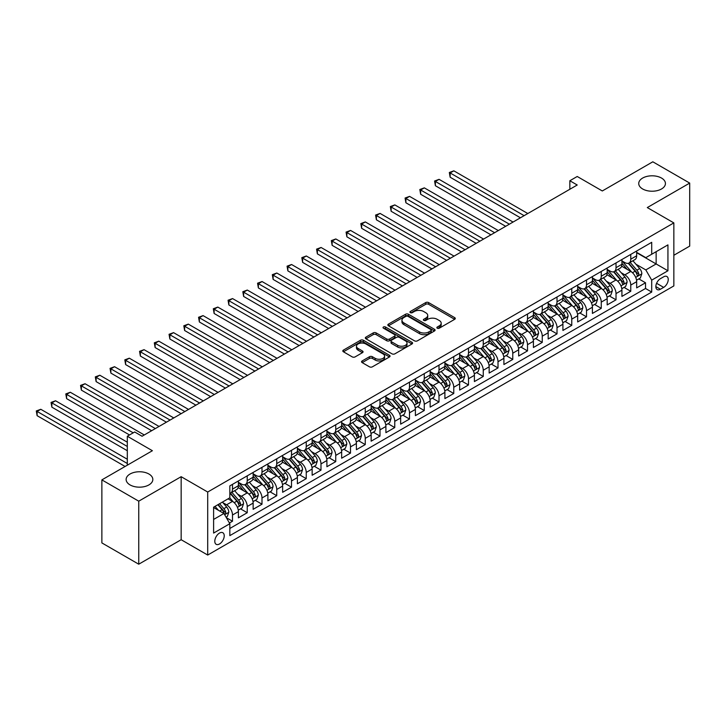 <?xml version="1.0" encoding="UTF-8"?>
<svg xmlns="http://www.w3.org/2000/svg" width="726" height="726" viewBox="0 0 726 726"><rect width="100%" height="100%" fill="white"/><g stroke="black" fill="none" stroke-linecap="round" stroke-linejoin="round"><path stroke-width="1.09" d="M437.279 328.188A1.434 0.826 0 0 0 439.303 328.188L454.685 319.313A2.051 1.18 0 0 0 455.284 318.478A2.051 1.18 0 0 0 454.685 317.634L428.621 302.588A2.051 1.18 0 0 0 425.726 302.588L410.344 311.472A1.434 0.826 0 0 0 409.927 312.062A1.434 0.826 0 0 0 410.344 312.643A1.434 0.826 0 0 0 412.368 312.643L414.365 311.49A6.552 3.784 0 0 1 423.63 311.49L425.799 312.752A6.552 3.784 0 0 1 427.723 315.42A6.552 3.784 0 0 1 425.799 318.097L423.812 319.249A1.434 0.826 0 0 0 423.394 319.83A1.434 0.826 0 0 0 423.812 320.42A1.434 0.826 0 0 0 425.835 320.42L427.832 319.268A6.552 3.784 0 0 1 437.097 319.268L439.266 320.52A6.552 3.784 0 0 1 441.19 323.197A6.552 3.784 0 0 1 439.266 325.874L437.279 327.018A1.434 0.826 0 0 0 436.852 327.608A1.434 0.826 0 0 0 437.279 328.188L437.279 327.018M148.921 474.014A13.349 7.705 0 0 0 134.374 472.345A13.349 7.705 0 0 0 126.133 479.459A13.349 7.705 0 0 0 130.045 484.914A13.349 7.705 0 0 0 144.592 486.583A13.349 7.705 0 0 0 152.832 479.459A13.349 7.705 0 0 0 148.921 474.014M661.522 178.061A13.349 7.705 0 0 0 646.975 176.391A13.349 7.705 0 0 0 638.735 183.515A13.349 7.705 0 0 0 642.646 188.969A13.349 7.705 0 0 0 657.193 190.639A13.349 7.705 0 0 0 665.433 183.515A13.349 7.705 0 0 0 661.522 178.061M219.506 543.974A6.679 3.857 120 0 0 223.871 538.093A6.679 3.857 120 0 0 222.846 532.748A6.679 3.857 120 0 0 219.506 533.075A6.679 3.857 120 0 0 215.15 538.955A6.679 3.857 120 0 0 216.166 544.309A6.679 3.857 120 0 0 219.506 543.974M362.165 360.94A2.051 1.18 0 0 0 361.566 361.775A2.051 1.18 0 0 0 362.165 362.61L369.48 366.83A2.051 1.18 0 0 0 372.374 366.83L389.463 356.965A2.051 1.18 0 0 0 390.062 356.13A2.051 1.18 0 0 0 389.463 355.295L363.399 340.249A2.051 1.18 0 0 0 360.504 340.249L343.416 350.113A2.051 1.18 0 0 0 342.817 350.948A2.051 1.18 0 0 0 343.416 351.783L352.246 356.883A2.051 1.18 0 0 0 355.141 356.883L362.455 352.664A2.051 1.18 0 0 0 363.054 351.829A2.051 1.18 0 0 0 362.455 350.994L358.072 348.462A5.481 3.158 0 0 1 356.475 346.229A5.481 3.158 0 0 1 359.851 343.307A5.481 3.158 0 0 1 365.822 343.988L382.983 353.898A5.481 3.158 0 0 1 384.58 356.13A5.481 3.158 0 0 1 381.204 359.052A5.481 3.158 0 0 1 375.233 358.372L372.374 356.72A2.051 1.18 0 0 0 369.48 356.72L362.165 360.94L362.165 362.61M673.846 255.271L689.7 246.114L689.7 183.088L652.819 161.798L602.299 190.965L577.224 176.491L569.846 180.747L577.224 185.003L142.069 436.244L134.691 431.979L127.313 436.244L127.313 465.194M138.748 501.176L138.748 564.202L181.155 539.717L181.155 476.692L138.748 501.176L101.867 479.886L152.387 450.719L127.313 436.244M181.155 476.692L207.709 492.028L673.846 222.9L673.846 285.926L207.709 555.045L207.709 492.028M689.7 183.088L647.293 207.572L673.846 222.9M414.51 340.839A2.051 1.18 0 0 0 417.405 340.839L434.493 330.974A2.051 1.18 0 0 0 435.092 330.139A2.051 1.18 0 0 0 434.493 329.295L408.429 314.249A2.051 1.18 0 0 0 405.535 314.249L388.446 324.114A2.051 1.18 0 0 0 387.847 324.949A2.051 1.18 0 0 0 388.446 325.793L414.51 340.839M384.027 328.506A1.434 0.826 0 0 1 385.479 328.706L411.951 343.988L394.89 353.834A2.051 1.18 0 0 1 391.995 353.834L365.931 338.788L365.931 337.118A2.051 1.18 0 0 0 365.332 337.953A2.051 1.18 0 0 0 365.931 338.788M365.931 337.118L373.246 332.898A2.051 1.18 0 0 1 376.141 332.898L386.704 338.997A2.051 1.18 0 0 0 389.608 338.997L394.454 336.192A2.051 1.18 0 0 0 395.053 335.358A2.051 1.18 0 0 0 394.454 334.523L383.446 328.17A1.434 0.826 0 0 1 383.029 327.589A1.434 0.826 0 0 1 383.918 326.818A1.434 0.826 0 0 1 385.479 326.999L411.978 342.3A2.051 1.18 0 0 1 412.577 343.135A2.051 1.18 0 0 1 411.978 343.97L411.978 342.3M138.748 564.202L101.867 542.912L101.867 479.886M229.425 523.001L232.492 521.241L226.367 517.702M222.882 502.664L226.594 504.797A8.349 4.819 60 0 1 232.492 515.015L238.391 511.612L238.391 517.829L247.239 512.719L240.533 508.844M237.638 494.143L241.341 496.285A8.349 4.819 60 0 1 247.239 506.503L253.138 503.1L253.138 509.316L261.995 504.207L255.28 500.332M252.385 485.63L256.087 487.763A8.349 4.819 60 0 1 261.995 497.991L267.894 494.578L267.894 500.795L276.742 495.686L270.027 491.811M267.141 477.109L270.843 479.251A8.349 4.819 60 0 1 276.742 489.469L282.641 486.066L282.641 492.282L291.498 487.173L284.783 483.298M281.888 468.597L285.59 470.729A8.349 4.819 60 0 1 291.498 480.957L297.397 477.545L297.397 483.761L306.245 478.652L299.529 474.777M296.644 460.075L300.346 462.217A8.349 4.819 60 0 1 306.245 472.435L312.144 469.032L312.144 475.249L320.992 470.139L314.285 466.264M311.39 451.563L315.093 453.705A8.349 4.819 60 0 1 320.992 463.923L326.9 460.511L326.9 466.727L335.748 461.618L329.032 457.743M326.146 443.041L329.849 445.183A8.349 4.819 60 0 1 335.748 455.402L341.647 451.999L341.647 458.215L350.495 453.106L343.788 449.231M340.893 434.529L344.596 436.671A8.349 4.819 60 0 1 350.495 446.889L356.402 443.477L356.402 449.693L365.251 444.584L358.535 440.709M355.649 426.017L359.352 428.149A8.349 4.819 60 0 1 365.251 438.368L371.149 434.965L371.149 441.181L379.997 436.072L373.291 432.197M370.396 417.495L374.099 419.637A8.349 4.819 60 0 1 379.997 429.856L385.905 426.452L385.905 432.669L394.753 427.56L388.038 423.685M385.152 408.983L388.855 411.116A8.349 4.819 60 0 1 394.753 421.334L400.652 417.931L400.652 424.147L409.5 419.038L402.794 415.163M399.899 400.462L403.602 402.603A8.349 4.819 60 0 1 409.5 412.822L415.399 409.419L415.399 415.635L424.256 410.526L417.541 406.651M414.646 391.949L418.358 394.082A8.349 4.819 60 0 1 424.256 404.309L430.155 400.897L430.155 407.114L439.003 402.004L432.297 398.129M429.402 383.428L433.104 385.57A8.349 4.819 60 0 1 439.003 395.788L444.902 392.385L444.902 398.601L453.759 393.492L447.044 389.617M444.149 374.915L447.851 377.048A8.349 4.819 60 0 1 453.759 387.276L459.658 383.863L459.658 390.08L468.506 384.971L461.8 381.096M458.905 366.394L462.607 368.536A8.349 4.819 60 0 1 468.506 378.754L474.405 375.351L474.405 381.567L483.262 376.458L476.546 372.583M473.651 357.882L477.354 360.023A8.349 4.819 60 0 1 483.262 370.242L489.161 366.83L489.161 373.046L498.009 367.937L491.293 364.062M488.407 349.36L492.11 351.502A8.349 4.819 60 0 1 498.009 361.72L503.908 358.317L503.908 364.534L512.765 359.424L506.049 355.549M503.154 340.848L506.857 342.99A8.349 4.819 60 0 1 512.765 353.208L518.663 349.796L518.663 356.012L527.512 350.903L520.796 347.028M517.91 332.336L521.613 334.468A8.349 4.819 60 0 1 527.512 344.687L533.41 341.284L533.41 347.5L542.258 342.391L535.552 338.516M532.657 323.814L536.36 325.956A8.349 4.819 60 0 1 542.258 336.174L548.166 332.771L548.166 338.988L557.014 333.878L550.299 330.003M547.413 315.302L551.116 317.434A8.349 4.819 60 0 1 557.014 327.653L562.913 324.25L562.913 330.466L571.761 325.357L565.055 321.482M562.16 306.78L565.863 308.922A8.349 4.819 60 0 1 571.761 319.141L577.669 315.737L577.669 321.954L586.517 316.845L579.802 312.97M576.916 298.268L580.618 300.401A8.349 4.819 60 0 1 586.517 310.628L592.416 307.216L592.416 313.432L601.264 308.323L594.558 304.448M591.663 289.747L595.365 291.888A8.349 4.819 60 0 1 601.264 302.107L607.172 298.704L607.172 304.92L616.02 299.811L609.305 295.936M606.41 281.234L610.121 283.367A8.349 4.819 60 0 1 616.02 293.594L621.919 290.182L621.919 296.399L630.767 291.289L630.767 285.073A8.349 4.819 -120 0 0 624.868 274.855L621.166 272.713M624.061 287.414L630.767 291.289M238.391 511.612A8.349 4.819 -120 0 0 232.492 501.394L228.064 498.835M253.138 503.1A8.349 4.819 -120 0 0 247.239 492.872L238.119 487.609M267.894 494.578A8.349 4.819 -120 0 0 261.995 484.36L252.866 479.096M282.641 486.066A8.349 4.819 -120 0 0 276.742 475.848L267.622 470.575M297.397 477.545A8.349 4.819 -120 0 0 291.498 467.326L282.369 462.063M312.144 469.032A8.349 4.819 -120 0 0 306.245 458.814L297.125 453.541M326.9 460.511A8.349 4.819 -120 0 0 320.992 450.292L311.871 445.029M341.647 451.999A8.349 4.819 -120 0 0 335.748 441.78L326.627 436.507M356.402 443.477A8.349 4.819 -120 0 0 350.495 433.259L341.374 427.995M371.149 434.965A8.349 4.819 -120 0 0 365.251 424.746L356.13 419.474M385.905 426.452A8.349 4.819 -120 0 0 379.997 416.225L370.877 410.961M400.652 417.931A8.349 4.819 -120 0 0 394.753 407.713L385.633 402.449M415.399 409.419A8.349 4.819 -120 0 0 409.5 399.191L400.38 393.928M430.155 400.897A8.349 4.819 -120 0 0 424.256 390.679L415.136 385.415M444.902 392.385A8.349 4.819 -120 0 0 439.003 382.166L429.883 376.894M459.658 383.863A8.349 4.819 -120 0 0 453.759 373.645L444.63 368.381M474.405 375.351A8.349 4.819 -120 0 0 468.506 365.133L459.386 359.86M489.161 366.83A8.349 4.819 -120 0 0 483.262 356.611L474.132 351.348M503.908 358.317A8.349 4.819 -120 0 0 498.009 348.099L488.888 342.826M518.663 349.796A8.349 4.819 -120 0 0 512.765 339.577L503.635 334.314M533.41 341.284A8.349 4.819 -120 0 0 527.512 331.065L518.391 325.793M548.166 332.771A8.349 4.819 -120 0 0 542.258 322.544L533.138 317.28M562.913 324.25A8.349 4.819 -120 0 0 557.014 314.031L547.894 308.768M577.669 315.737A8.349 4.819 -120 0 0 571.761 305.51L562.641 300.246M592.416 307.216A8.349 4.819 -120 0 0 586.517 296.998L577.397 291.734M607.172 298.704A8.349 4.819 -120 0 0 601.264 288.485L592.144 283.213M621.919 290.182A8.349 4.819 -120 0 0 616.02 279.964L606.9 274.7M663.664 276.815L660.415 278.684A6.47 3.73 120 0 0 656.195 284.383A6.47 3.73 120 0 0 657.184 289.565A6.47 3.73 120 0 0 660.415 289.247L663.664 287.378A6.47 3.73 120 0 0 667.893 281.679A6.47 3.73 120 0 0 666.895 276.497A6.47 3.73 120 0 0 663.664 276.815M213.607 519.444L223.935 513.482L229.833 523.709L229.833 535.634L651.712 292.061L651.712 280.136L645.813 269.918L635.912 264.2M229.833 523.709L213.607 533.075L213.607 507.184L229.833 497.818L229.833 485.894L651.712 242.321L651.712 254.245L667.938 244.88L667.938 270.771L651.712 280.136M238.391 482.318L241.341 484.015A8.349 4.819 60 0 0 245.515 484.433L251.414 481.029A8.349 4.819 -120 0 0 253.138 477.209L253.138 472.435M253.138 473.797L256.087 475.503A8.349 4.819 60 0 0 260.262 475.92L266.161 472.508A8.349 4.819 -120 0 0 267.894 468.687L267.894 463.923M267.894 465.284L270.843 466.99A8.349 4.819 60 0 0 275.018 467.399L280.917 463.996A8.349 4.819 -120 0 0 282.641 460.175L282.641 455.402M282.641 456.763L285.59 458.469A8.349 4.819 60 0 0 289.765 458.886L295.663 455.474A8.349 4.819 -120 0 0 297.397 451.654L297.397 446.889M297.397 448.251L300.346 449.957A8.349 4.819 60 0 0 304.521 450.365L310.419 446.962A8.349 4.819 -120 0 0 312.144 443.141L312.144 438.368M312.144 439.729L315.093 441.435A8.349 4.819 60 0 0 319.268 441.853L325.166 438.44A8.349 4.819 -120 0 0 326.9 434.62L326.9 429.856M326.9 431.217L329.849 432.923A8.349 4.819 60 0 0 334.024 433.331L339.922 429.928A8.349 4.819 -120 0 0 341.647 426.108L341.647 421.334M341.647 422.704L344.596 424.401A8.349 4.819 60 0 0 348.77 424.819L354.669 421.407A8.349 4.819 -120 0 0 356.402 417.586L356.402 412.822M356.402 414.183L359.352 415.889A8.349 4.819 60 0 0 363.517 416.297L369.425 412.894A8.349 4.819 -120 0 0 371.149 409.074L371.149 404.3M371.149 405.671L374.099 407.368A8.349 4.819 60 0 0 378.273 407.785L384.172 404.373A8.349 4.819 -120 0 0 385.905 400.561L385.905 395.788M385.905 397.149L388.855 398.855A8.349 4.819 60 0 0 393.02 399.264L398.928 395.861A8.349 4.819 -120 0 0 400.652 392.04L400.652 387.276M400.652 388.637L403.602 390.334A8.349 4.819 60 0 0 407.776 390.751L413.675 387.348A8.349 4.819 -120 0 0 415.399 383.528L415.399 378.754M415.399 380.115L418.358 381.822A8.349 4.819 60 0 0 422.523 382.239L428.422 378.827A8.349 4.819 -120 0 0 430.155 375.006L430.155 370.242M430.155 371.603L433.104 373.309A8.349 4.819 60 0 0 437.279 373.718L443.178 370.314A8.349 4.819 -120 0 0 444.902 366.494L444.902 361.72M444.902 363.082L447.851 364.788A8.349 4.819 60 0 0 452.026 365.205L457.925 361.793A8.349 4.819 -120 0 0 459.658 357.972L459.658 353.208M459.658 354.569L462.607 356.275A8.349 4.819 60 0 0 466.782 356.684L472.68 353.281A8.349 4.819 -120 0 0 474.405 349.46L474.405 344.687M474.405 346.048L477.354 347.754A8.349 4.819 60 0 0 481.529 348.171L487.427 344.759A8.349 4.819 -120 0 0 489.161 340.939L489.161 336.174M489.161 337.536L492.11 339.242A8.349 4.819 60 0 0 496.285 339.65L502.183 336.247A8.349 4.819 -120 0 0 503.908 332.426L503.908 327.653M503.908 329.023L506.857 330.72A8.349 4.819 60 0 0 511.031 331.138L516.93 327.725A8.349 4.819 -120 0 0 518.663 323.905L518.663 319.141M518.663 320.502L521.613 322.208A8.349 4.819 60 0 0 525.787 322.616L531.686 319.213A8.349 4.819 -120 0 0 533.41 315.393L533.41 310.619M533.41 311.989L536.36 313.686A8.349 4.819 60 0 0 540.534 314.104L546.433 310.701A8.349 4.819 -120 0 0 548.166 306.88L548.166 302.107M548.166 303.468L551.116 305.174A8.349 4.819 60 0 0 555.281 305.582L561.189 302.179A8.349 4.819 -120 0 0 562.913 298.359L562.913 293.594M562.913 294.956L565.863 296.653A8.349 4.819 60 0 0 570.037 297.07L575.936 293.667A8.349 4.819 -120 0 0 577.669 289.846L577.669 285.073M577.669 286.434L580.618 288.14A8.349 4.819 60 0 0 584.784 288.558L590.692 285.146A8.349 4.819 -120 0 0 592.416 281.325L592.416 276.561M592.416 277.922L595.365 279.628A8.349 4.819 60 0 0 599.54 280.036L605.439 276.633A8.349 4.819 -120 0 0 607.172 272.813L607.172 268.039M607.172 269.4L610.121 271.107A8.349 4.819 60 0 0 614.287 271.524L620.195 268.112A8.349 4.819 -120 0 0 621.919 264.291L621.919 259.527M229.833 528.474L645.523 288.485L645.523 282.777L636.666 287.886L636.666 281.67A8.349 4.819 -120 0 0 630.767 271.451L621.647 266.179M621.919 260.888L624.868 262.594A8.349 4.819 -120 0 0 629.043 263.003A8.349 4.819 -120 0 0 630.767 259.182L630.767 254.418M629.043 263.003L634.941 259.599A8.349 4.819 -120 0 0 636.666 255.779L636.666 251.005M232.492 484.36L232.492 489.124A8.349 4.819 60 0 1 230.759 492.945A8.349 4.819 60 0 1 229.833 493.29M230.759 492.945L236.658 489.542A8.349 4.819 -120 0 0 238.391 485.721L238.391 480.957M247.239 475.839L247.239 480.612A8.349 4.819 60 0 1 245.515 484.433M261.995 467.326L261.995 472.1A8.349 4.819 60 0 1 260.262 475.92M276.742 458.814L276.742 463.578A8.349 4.819 60 0 1 275.018 467.399M291.498 450.292L291.498 455.066A8.349 4.819 60 0 1 289.765 458.886M306.245 441.78L306.245 446.544A8.349 4.819 60 0 1 304.521 450.365M320.992 433.259L320.992 438.032A8.349 4.819 60 0 1 319.268 441.853M335.748 424.746L335.748 429.511A8.349 4.819 60 0 1 334.024 433.331M350.495 416.225L350.495 420.998A8.349 4.819 60 0 1 348.77 424.819M365.251 407.713L365.251 412.477A8.349 4.819 60 0 1 363.517 416.297M379.997 399.191L379.997 403.965A8.349 4.819 60 0 1 378.273 407.785M394.753 390.679L394.753 395.443A8.349 4.819 60 0 1 393.02 399.264M409.5 382.157L409.5 386.931A8.349 4.819 60 0 1 407.776 390.751M424.256 373.645L424.256 378.418A8.349 4.819 60 0 1 422.523 382.239M439.003 365.133L439.003 369.897A8.349 4.819 60 0 1 437.279 373.718M453.759 356.611L453.759 361.385A8.349 4.819 60 0 1 452.026 365.205M468.506 348.099L468.506 352.863A8.349 4.819 60 0 1 466.782 356.684M483.262 339.577L483.262 344.351A8.349 4.819 60 0 1 481.529 348.171M498.009 331.065L498.009 335.829A8.349 4.819 60 0 1 496.285 339.65M512.765 322.544L512.765 327.317A8.349 4.819 60 0 1 511.031 331.138M527.512 314.031L527.512 318.796A8.349 4.819 60 0 1 525.787 322.616M542.258 305.51L542.258 310.283A8.349 4.819 60 0 1 540.534 314.104M557.014 296.998L557.014 301.762A8.349 4.819 60 0 1 555.281 305.582M571.761 288.476L571.761 293.25A8.349 4.819 60 0 1 570.037 297.07M586.517 279.964L586.517 284.737A8.349 4.819 60 0 1 584.784 288.558M601.264 271.451L601.264 276.216A8.349 4.819 60 0 1 599.54 280.036M616.02 262.93L616.02 267.703A8.349 4.819 60 0 1 614.287 271.524M616.02 293.594L616.02 299.811M601.264 302.107L601.264 308.323M586.517 310.628L586.517 316.845M571.761 319.141L571.761 325.357M557.014 327.653L557.014 333.878M542.258 336.174L542.258 342.391M527.512 344.687L527.512 350.903M512.765 353.208L512.765 359.424M498.009 361.72L498.009 367.937M483.262 370.242L483.262 376.458M468.506 378.754L468.506 384.971M453.759 387.276L453.759 393.492M439.003 395.788L439.003 402.004M424.256 404.309L424.256 410.526M409.5 412.822L409.5 419.038M394.753 421.334L394.753 427.56M379.997 429.856L379.997 436.072M365.251 438.368L365.251 444.584M350.495 446.889L350.495 453.106M335.748 455.402L335.748 461.618M320.992 463.923L320.992 470.139M306.245 472.435L306.245 478.652M291.498 480.957L291.498 487.173M276.742 489.469L276.742 495.686M261.995 497.991L261.995 504.207M247.239 506.503L247.239 512.719M232.492 515.015L232.492 521.241M223.935 513.482L213.607 507.528M645.813 269.918L656.141 263.955L656.141 251.686L667.938 244.88M636.666 252.712L667.938 270.771M636.666 252.367L645.813 257.648L651.712 254.245M181.155 539.717L207.709 555.045M569.846 180.747L569.846 189.259M638.807 278.902L645.523 282.777M645.523 288.485L651.712 292.061M437.851 328.397L439.266 327.571A6.552 3.784 0 0 0 441.19 324.903L441.19 323.197M427.723 315.42L427.723 317.126A6.552 3.784 0 0 1 425.799 319.803L424.383 320.62M454.657 319.322L428.621 304.294A2.051 1.18 0 0 0 425.726 304.294L410.916 312.842M434.466 330.983L408.429 315.955A2.051 1.18 0 0 0 405.535 315.955L388.474 325.802L388.446 324.114M430.872 330.72A1.434 0.826 0 0 0 431.289 330.139A1.434 0.826 0 0 0 430.872 329.55L407.994 316.345A1.434 0.826 0 0 0 405.961 316.345L403.865 317.552A6.552 3.784 0 0 0 401.95 320.23A6.552 3.784 0 0 0 403.865 322.907L419.501 331.936A6.552 3.784 0 0 0 428.767 331.936L430.872 330.72L430.872 332.426A1.434 0.826 0 0 0 431.289 331.836L431.289 330.139M401.95 320.23L401.95 321.936A6.552 3.784 0 0 0 403.865 324.604L403.865 322.907M430.872 332.426L428.767 333.633A6.552 3.784 0 0 1 419.501 333.633L403.865 324.604M365.958 338.806L373.246 334.595L373.246 332.898M395.053 335.358L395.053 337.064A2.051 1.18 0 0 1 394.454 337.899L389.608 340.703A2.051 1.18 0 0 1 386.704 340.703L376.141 334.595A2.051 1.18 0 0 0 373.246 334.595M397.676 345.331A5.481 3.158 0 0 0 403.647 346.012A5.481 3.158 0 0 0 407.023 343.089A5.481 3.158 0 0 0 405.426 340.857L399.373 337.363A2.051 1.18 0 0 0 396.478 337.363L391.632 340.167A2.051 1.18 0 0 0 391.033 341.002A2.051 1.18 0 0 0 391.632 341.837L397.676 345.331L397.676 347.028A5.481 3.158 0 0 0 403.647 347.718A5.481 3.158 0 0 0 407.023 344.796L407.023 343.089M391.033 341.002L391.033 342.708A2.051 1.18 0 0 0 391.632 343.543L391.632 341.837M397.676 347.028L391.632 343.543M384.58 356.13L384.58 357.836A5.481 3.158 0 0 1 381.204 360.758A5.481 3.158 0 0 1 375.233 360.069L372.374 358.426A2.051 1.18 0 0 0 369.48 358.426L362.192 362.628M356.475 346.229L356.475 347.926A5.481 3.158 0 0 0 358.072 350.168L358.072 348.462M362.428 352.682L358.072 350.168M389.463 355.295L389.463 356.965L363.399 341.955A2.051 1.18 0 0 0 360.504 341.955L343.443 351.801M636.548 280.209L640.359 278.004L641.829 273.747A5.527 3.194 -120 0 0 639.679 268.556L632.936 260.752M631.593 271.987L623.598 262.73A15.963 9.211 -120 0 0 621.919 260.979M627.21 269.391L622.736 264.219A13.249 7.65 -120 0 0 621.919 263.32M527.802 213.535L453.832 170.828L450.138 172.951L450.138 177.217L520.433 217.791M628.289 263.302L635.105 271.197A5.527 3.194 60 0 1 637.074 275.009C637.909 276.116 638.499 275.78 638.844 273.983A5.527 3.194 -120 0 0 636.874 270.172L630.141 262.367M628.689 263.175L636.012 271.66A2.813 1.624 60 0 1 636.729 272.758L638.844 273.983M637.074 275.009L637.482 275.662M450.138 177.217L449.33 172.489L524.118 215.667M449.33 172.489L453.832 170.828M621.792 288.721L625.603 286.525L627.082 282.26A5.527 3.194 -120 0 0 624.932 277.069L618.189 269.273M616.837 280.508L608.842 271.252A15.963 9.211 -120 0 0 607.172 269.491M612.454 277.904L607.98 272.731A13.249 7.65 -120 0 0 607.172 271.842M513.055 222.056L439.076 179.34L435.391 181.473L435.391 185.729L505.677 226.312M613.543 271.823L620.358 279.71A5.527 3.194 60 0 1 622.327 283.521C623.153 284.637 623.743 284.293 624.097 282.496A5.527 3.194 -120 0 0 622.128 278.693L615.385 270.889M613.942 271.687L621.265 280.172A2.813 1.624 60 0 1 621.973 281.271L624.097 282.496M622.327 283.521L622.726 284.175M435.391 185.729L434.584 181.001L509.371 224.18M434.584 181.001L439.076 179.34M607.045 297.243L610.856 295.037L612.327 290.781A5.527 3.194 -120 0 0 610.176 285.59L603.433 277.786M602.09 289.021L594.095 279.764A15.963 9.211 -120 0 0 592.416 278.013M597.707 286.425L593.233 281.243A13.249 7.65 -120 0 0 592.416 280.354M498.308 230.569L424.329 187.862L420.644 189.985L420.644 194.25L490.93 234.825M598.787 280.336L605.602 288.231A5.527 3.194 60 0 1 607.571 292.034C608.406 293.15 608.996 292.805 609.341 291.017A5.527 3.194 -120 0 0 607.372 287.206L600.638 279.401M599.186 280.209L606.509 288.685A2.813 1.624 60 0 1 607.226 289.792L609.341 291.017M607.571 292.034L607.98 292.696M420.644 194.25L419.828 189.522L494.615 232.701M419.828 189.522L424.329 187.862M592.289 305.755L596.1 303.559L597.58 299.293A5.527 3.194 -120 0 0 595.429 294.103L588.686 286.307M587.334 297.533L579.339 288.286A15.963 9.211 -120 0 0 577.669 286.525M582.951 294.938L578.486 289.765A13.249 7.65 -120 0 0 577.669 288.875M483.552 239.081L409.573 196.374L405.888 198.507L405.888 202.763L476.174 243.346M584.04 288.857L590.855 296.743A5.527 3.194 60 0 1 592.824 300.555C593.659 301.662 594.249 301.326 594.594 299.529A5.527 3.194 -120 0 0 592.625 295.727L585.882 287.923M584.439 288.721L591.763 297.206A2.813 1.624 60 0 1 592.47 298.304L594.594 299.529M592.824 300.555L593.224 301.208M405.888 202.763L405.081 198.035L479.868 241.214M405.081 198.035L409.573 196.374M577.542 314.276L581.354 312.071L582.824 307.815A5.527 3.194 -120 0 0 580.673 302.624L573.939 294.82M572.587 306.054L564.592 296.798A15.963 9.211 -120 0 0 562.913 295.046M568.204 303.459L563.73 298.277A13.249 7.65 -120 0 0 562.913 297.388M468.805 247.602L394.826 204.895L391.142 207.019L391.142 211.275L461.427 251.858M569.284 297.37L576.099 305.265A5.527 3.194 60 0 1 578.077 309.067C578.903 310.183 579.493 309.839 579.847 308.051A5.527 3.194 -120 0 0 577.869 304.239L571.135 296.435M569.683 297.243L577.007 305.719A2.813 1.624 60 0 1 577.724 306.826L579.847 308.051M578.077 309.067L578.477 309.73M391.142 211.275L390.325 206.556L465.112 249.735M390.325 206.556L394.826 204.895M562.786 322.789L566.598 320.593L568.077 316.327A5.527 3.194 -120 0 0 565.926 311.136L559.183 303.332M557.831 314.567L549.836 305.319A15.963 9.211 -120 0 0 548.166 303.559M553.448 311.971L548.983 306.799A13.249 7.65 -120 0 0 548.166 305.909M454.049 256.115L380.07 213.408L376.386 215.54L376.386 219.796L446.671 260.38M554.537 305.882L561.352 313.777A5.527 3.194 60 0 1 563.322 317.589C564.156 318.696 564.746 318.36 565.091 316.563A5.527 3.194 -120 0 0 563.122 312.761L556.379 304.956M554.936 305.755L562.26 314.24A2.813 1.624 60 0 1 562.968 315.338L565.091 316.563M563.322 317.589L563.721 318.242M376.386 219.796L375.578 215.068L450.365 258.247M375.578 215.068L380.07 213.408M548.039 331.301L551.851 329.105L553.321 324.849A5.527 3.194 -120 0 0 551.17 319.658L544.436 311.853M543.084 323.088L535.089 313.832A15.963 9.211 -120 0 0 533.41 312.08M538.701 320.493L534.227 315.311A13.249 7.65 -120 0 0 533.41 314.422M439.303 264.636L365.323 221.929L361.639 224.053L361.639 228.309L431.925 268.892M539.781 314.403L546.596 322.299A5.527 3.194 60 0 1 548.575 326.101C549.4 327.217 549.99 326.872 550.344 325.085A5.527 3.194 -120 0 0 548.366 321.273L541.632 313.469M540.18 314.276L547.513 322.752A2.813 1.624 60 0 1 548.221 323.86L550.344 325.085M548.575 326.101L548.974 326.764M361.639 228.309L360.822 223.59L435.609 266.76M360.822 223.59L365.323 221.929M533.292 339.822L537.104 337.617L538.574 333.361A5.527 3.194 -120 0 0 536.423 328.17L529.681 320.366M528.328 331.6L520.342 322.344A15.963 9.211 -120 0 0 518.663 320.593M523.945 329.005L519.48 323.832A13.249 7.65 -120 0 0 518.663 322.943M424.547 273.148L350.576 230.441L346.883 232.574L346.883 236.83L417.169 277.414M525.034 322.916L531.849 330.811A5.527 3.194 60 0 1 533.819 334.622C534.654 335.73 535.243 335.394 535.588 333.597A5.527 3.194 -120 0 0 533.619 329.785L526.876 321.99M525.433 322.789L532.757 331.274A2.813 1.624 60 0 1 533.465 332.372L535.588 333.597M533.819 334.622L534.218 335.276M346.883 236.83L346.075 232.102L420.862 275.281M346.075 232.102L350.576 230.441M518.536 348.335L522.348 346.139L523.827 341.882A5.527 3.194 -120 0 0 521.667 336.692L514.934 328.887M513.581 340.122L505.586 330.865A15.963 9.211 -120 0 0 503.908 329.114M509.198 337.526L504.724 332.345A13.249 7.65 -120 0 0 503.908 331.455M409.8 281.67L335.82 238.954L332.136 241.086L332.136 245.343L402.422 285.926M510.278 331.437L517.093 339.332A5.527 3.194 60 0 1 519.072 343.135C519.898 344.251 520.488 343.906 520.841 342.118A5.527 3.194 -120 0 0 518.872 338.307L512.129 330.502M510.677 331.31L518.01 339.786A2.813 1.624 60 0 1 518.718 340.893L520.841 342.118M519.072 343.135L519.471 343.788M332.136 245.343L331.319 240.615L406.106 283.793M331.319 240.615L335.82 238.954M503.79 356.856L507.601 354.651L509.071 350.395A5.527 3.194 -120 0 0 506.92 345.204L500.178 337.399M498.826 348.634L490.84 339.378A15.963 9.211 -120 0 0 489.161 337.626M494.442 346.039L489.977 340.866A13.249 7.65 -120 0 0 489.161 339.977M395.044 290.182L321.074 247.475L317.38 249.608L317.38 253.864L387.675 294.438M495.531 339.95L502.347 347.845A5.527 3.194 60 0 1 504.316 351.656C505.151 352.763 505.741 352.428 506.086 350.631A5.527 3.194 -120 0 0 504.116 346.819L497.374 339.024M495.931 339.822L503.254 348.308A2.813 1.624 60 0 1 503.962 349.406L506.086 350.631M504.316 351.656L504.715 352.31M317.38 253.864L316.572 249.136L391.359 292.315M316.572 249.136L321.074 247.475M489.034 365.369L492.845 363.172L494.324 358.916A5.527 3.194 -120 0 0 492.164 353.725L485.431 345.921M484.079 357.156L476.084 347.899A15.963 9.211 -120 0 0 474.405 346.148M479.695 354.551L475.221 349.378A13.249 7.65 -120 0 0 474.405 348.489M380.297 298.704L306.318 255.988L302.633 258.12L302.633 262.376L372.919 302.96M480.775 348.471L487.6 356.357A5.527 3.194 60 0 1 489.569 360.169C490.395 361.285 490.985 360.94 491.339 359.143A5.527 3.194 -120 0 0 489.369 355.341L482.627 347.536M481.184 348.344L488.507 356.82A2.813 1.624 60 0 1 489.215 357.918L491.339 359.143M489.569 360.169L489.968 360.822M302.633 262.376L301.816 257.648L376.603 300.827M301.816 257.648L306.318 255.988M474.287 373.89L478.098 371.685L479.568 367.429A5.527 3.194 -120 0 0 477.418 362.238L470.675 354.433M469.323 365.668L461.337 356.412A15.963 9.211 -120 0 0 459.658 354.66M464.939 363.073L460.475 357.9A13.249 7.65 -120 0 0 459.658 357.001M365.541 307.216L291.571 264.509L287.877 266.633L287.877 270.898L358.172 311.472M466.028 356.983L472.844 364.879A5.527 3.194 60 0 1 474.813 368.69C475.648 369.797 476.238 369.461 476.583 367.665A5.527 3.194 -120 0 0 474.613 363.853L467.871 356.049M466.428 356.856L473.751 365.341A2.813 1.624 60 0 1 474.459 366.439L476.583 367.665M474.813 368.69L475.221 369.343M287.877 270.898L287.069 266.17L361.857 309.349M287.069 266.17L291.571 264.509M459.531 382.402L463.342 380.206L464.822 375.941A5.527 3.194 -120 0 0 462.662 370.75L455.928 362.955M454.576 374.189L446.581 364.933A15.963 9.211 -120 0 0 444.902 363.172M450.193 371.585L445.719 366.412A13.249 7.65 -120 0 0 444.902 365.523M350.794 315.737L276.815 273.021L273.13 275.154L273.13 279.41L343.416 319.994M451.273 365.505L458.097 373.391A5.527 3.194 60 0 1 460.066 377.202C460.892 378.319 461.482 377.974 461.836 376.177A5.527 3.194 -120 0 0 459.867 372.374L453.124 364.57M451.681 365.369L459.004 373.854A2.813 1.624 60 0 1 459.712 374.952L461.836 376.177M460.066 377.202L460.465 377.856M273.13 279.41L272.314 274.682L347.101 317.861M272.314 274.682L276.815 273.021M444.784 390.924L448.595 388.719L450.066 384.462A5.527 3.194 -120 0 0 447.915 379.271L441.172 371.467M439.829 382.702L431.834 373.445A15.963 9.211 -120 0 0 430.155 371.694M435.446 380.106L430.972 374.925A13.249 7.65 -120 0 0 430.155 374.035M336.038 324.25L262.068 281.543L258.374 283.666L258.374 287.932L328.669 328.506M436.526 374.017L443.341 381.912A5.527 3.194 60 0 1 445.31 385.715C446.145 386.831 446.735 386.486 447.08 384.698A5.527 3.194 -120 0 0 445.111 380.887L438.377 373.082M436.925 373.89L444.248 382.366A2.813 1.624 60 0 1 444.956 383.473L447.08 384.698M445.31 385.715L445.719 386.377M258.374 287.932L257.567 283.204L332.354 326.382M257.567 283.204L262.068 281.543M430.028 399.436L433.839 397.24L435.319 392.975A5.527 3.194 -120 0 0 433.168 387.784L426.425 379.988M425.073 391.214L417.078 381.967A15.963 9.211 -120 0 0 415.399 380.206M420.69 388.619L416.216 383.446A13.249 7.65 -120 0 0 415.399 382.557M321.291 332.762L247.312 290.055L243.627 292.188L243.627 296.444L313.913 337.027M421.77 382.538L428.594 390.425A5.527 3.194 60 0 1 430.563 394.236C431.389 395.343 431.979 395.008 432.333 393.211A5.527 3.194 -120 0 0 430.364 389.408L423.621 381.604M422.178 382.402L429.502 390.887A2.813 1.624 60 0 1 430.209 391.986L432.333 393.211M430.563 394.236L430.963 394.89M243.627 296.444L242.82 291.716L317.607 334.895M242.82 291.716L247.312 290.055M415.281 407.958L419.093 405.752L420.563 401.496A5.527 3.194 -120 0 0 418.412 396.305L411.669 388.501M410.326 399.736L402.331 390.479A15.963 9.211 -120 0 0 400.652 388.728M405.943 397.14L401.469 391.958A13.249 7.65 -120 0 0 400.652 391.069M306.535 341.284L232.565 298.577L228.871 300.7L228.871 304.956L299.166 345.54M407.023 391.051L413.838 398.946A5.527 3.194 60 0 1 415.807 402.748C416.642 403.865 417.232 403.52 417.577 401.732A5.527 3.194 -120 0 0 415.608 397.921L408.874 390.116M407.422 390.924L414.746 399.4A2.813 1.624 60 0 1 415.463 400.507L417.577 401.732M415.807 402.748L416.216 403.411M228.871 304.956L228.064 300.237L302.851 343.416M228.064 300.237L232.565 298.577M400.525 416.47L404.337 414.274L405.816 410.009A5.527 3.194 -120 0 0 403.665 404.818L396.922 397.013M395.57 408.248L387.575 399.001A15.963 9.211 -120 0 0 385.905 397.24M391.187 405.652L386.713 400.48A13.249 7.65 -120 0 0 385.905 399.59M291.788 349.796L217.809 307.089L214.125 309.222L214.125 313.478L284.41 354.061M392.276 399.563L399.091 407.458A5.527 3.194 60 0 1 401.061 411.27C401.886 412.377 402.476 412.041 402.83 410.244A5.527 3.194 -120 0 0 400.861 406.442L394.118 398.638M392.675 399.436L399.999 407.921A2.813 1.624 60 0 1 400.707 409.019L402.83 410.244M401.061 411.27L401.46 411.923M214.125 313.478L213.317 308.75L288.104 351.928M213.317 308.75L217.809 307.089M385.778 424.982L389.59 422.786L391.06 418.53A5.527 3.194 -120 0 0 388.909 413.339L382.166 405.535M380.823 416.769L372.828 407.513A15.963 9.211 -120 0 0 371.149 405.761M376.44 414.174L371.966 408.992A13.249 7.65 -120 0 0 371.149 408.103M277.042 358.317L203.062 315.61L199.378 317.734L199.378 321.99L269.664 362.573M377.52 408.085L384.335 415.98A5.527 3.194 60 0 1 386.305 419.782C387.139 420.899 387.729 420.554 388.083 418.766A5.527 3.194 -120 0 0 386.105 414.954L379.371 407.15M377.919 407.958L385.243 416.434A2.813 1.624 60 0 1 385.96 417.541L388.083 418.766M386.305 419.782L386.713 420.445M199.378 321.99L198.561 317.271L273.348 360.441M198.561 317.271L203.062 315.61M371.022 433.504L374.834 431.298L376.313 427.042A5.527 3.194 -120 0 0 374.162 421.851L367.42 414.047M366.067 425.282L358.072 416.025A15.963 9.211 -120 0 0 356.402 414.274M361.684 422.686L357.219 417.514A13.249 7.65 -120 0 0 356.402 416.624M262.286 366.83L188.306 324.123L184.622 326.255L184.622 330.511L254.908 371.095M362.773 416.597L369.588 424.492A5.527 3.194 60 0 1 371.558 428.304C372.393 429.411 372.983 429.075 373.327 427.278A5.527 3.194 -120 0 0 371.358 423.467L364.615 415.671M363.172 416.47L370.496 424.955A2.813 1.624 60 0 1 371.204 426.053L373.327 427.278M371.558 428.304L371.957 428.957M184.622 330.511L183.814 325.783L258.601 368.962M183.814 325.783L188.306 324.123M356.275 442.016L360.087 439.82L361.557 435.564A5.527 3.194 -120 0 0 359.406 430.373L352.673 422.568M351.32 433.803L343.325 424.547A15.963 9.211 -120 0 0 341.647 422.795M346.937 431.208L342.463 426.026A13.249 7.65 -120 0 0 341.647 425.137M247.539 375.351L173.559 332.635L169.875 334.768L169.875 339.024L240.161 379.607M348.017 425.118L354.832 433.014A5.527 3.194 60 0 1 356.811 436.816C357.637 437.932 358.227 437.587 358.58 435.8A5.527 3.194 -120 0 0 356.602 431.988L349.868 424.184M348.416 424.991L355.74 433.467A2.813 1.624 60 0 1 356.457 434.575L358.58 435.8M356.811 436.816L357.21 437.469M169.875 339.024L169.058 334.296L243.845 377.475M169.058 334.296L173.559 332.635M341.519 450.537L345.34 448.332L346.81 444.076A5.527 3.194 -120 0 0 344.659 438.885L337.917 431.081M336.565 442.315L328.579 433.059A15.963 9.211 -120 0 0 326.9 431.308M332.181 439.72L327.716 434.547A13.249 7.65 -120 0 0 326.9 433.658M232.783 383.863L158.803 341.156L155.119 343.289L155.119 347.545L225.405 388.12M333.27 433.631L340.086 441.526A5.527 3.194 60 0 1 342.055 445.337C342.89 446.445 343.48 446.109 343.825 444.312A5.527 3.194 -120 0 0 341.855 440.5L335.113 432.705M333.67 433.504L340.993 441.989A2.813 1.624 60 0 1 341.701 443.087L343.825 444.312M342.055 445.337L342.454 445.991M155.119 347.545L154.311 342.817L229.098 385.996M154.311 342.817L158.803 341.156M326.773 459.05L330.584 456.854L332.063 452.597A5.527 3.194 -120 0 0 329.903 447.407L323.17 439.602M321.818 450.837L313.823 441.58A15.963 9.211 -120 0 0 312.144 439.829M317.434 448.232L312.96 443.06A13.249 7.65 -120 0 0 312.144 442.17M218.036 392.385L144.057 349.669L140.372 351.801L140.372 356.058L210.658 396.641M318.514 442.152L325.33 450.038A5.527 3.194 60 0 1 327.308 453.85C328.134 454.966 328.724 454.621 329.078 452.824A5.527 3.194 -120 0 0 327.099 449.022L320.366 441.217M318.914 442.025L326.246 450.501A2.813 1.624 60 0 1 326.954 451.599L329.078 452.824M327.308 453.85L327.707 454.503M140.372 356.058L139.555 351.33L214.342 394.508M139.555 351.33L144.057 349.669M312.026 467.571L315.837 465.366L317.307 461.11A5.527 3.194 -120 0 0 315.157 455.919L308.414 448.114M307.062 459.349L299.076 450.093A15.963 9.211 -120 0 0 297.397 448.341M302.678 456.754L298.214 451.581A13.249 7.65 -120 0 0 297.397 450.683M203.28 400.897L129.31 358.19L125.616 360.314L125.616 364.579L195.902 405.153M303.767 450.665L310.583 458.56A5.527 3.194 60 0 1 312.552 462.371C313.387 463.478 313.977 463.143 314.322 461.346A5.527 3.194 -120 0 0 312.352 457.534L305.61 449.73M304.167 450.537L311.49 459.023A2.813 1.624 60 0 1 312.198 460.121L314.322 461.346M312.552 462.371L312.951 463.025M125.616 364.579L124.808 359.851L199.596 403.03M124.808 359.851L129.31 358.19M297.27 476.084L301.081 473.887L302.56 469.622A5.527 3.194 -120 0 0 300.401 464.431L293.667 456.636M292.315 467.871L284.32 458.614A15.963 9.211 -120 0 0 282.641 456.854M287.932 465.266L283.458 460.093A13.249 7.65 -120 0 0 282.641 459.204M188.533 409.419L114.554 366.703L110.869 368.835L110.869 373.091L181.155 413.675M289.012 459.186L295.827 467.072A5.527 3.194 60 0 1 297.805 470.884C298.631 472 299.221 471.655 299.575 469.858A5.527 3.194 -120 0 0 297.606 466.056L290.863 458.251M289.411 459.05L296.743 467.535A2.813 1.624 60 0 1 297.451 468.633L299.575 469.858M297.805 470.884L298.204 471.537M110.869 373.091L110.053 368.363L184.84 411.542M110.053 368.363L114.554 366.703M282.523 484.605L286.334 482.4L287.805 478.144A5.527 3.194 -120 0 0 285.654 472.953L278.911 465.148M277.559 476.383L269.573 467.127A15.963 9.211 -120 0 0 267.894 465.375M273.176 473.788L268.711 468.606A13.249 7.65 -120 0 0 267.894 467.716M173.777 417.931L99.807 375.224L96.113 377.348L96.113 381.613L166.408 422.187M274.265 467.698L281.08 475.594A5.527 3.194 60 0 1 283.049 479.396C283.884 480.512 284.474 480.167 284.819 478.38A5.527 3.194 -120 0 0 282.85 474.568L276.107 466.764M274.664 467.571L281.987 476.047A2.813 1.624 60 0 1 282.695 477.154L284.819 478.38M283.049 479.396L283.458 480.058M96.113 381.613L95.306 376.885L170.093 420.064M95.306 376.885L99.807 375.224M267.767 493.117L271.578 490.921L273.058 486.656A5.527 3.194 -120 0 0 270.898 481.465L264.164 473.661M262.812 484.895L254.817 475.648A15.963 9.211 -120 0 0 253.138 473.887M258.429 482.3L253.955 477.127A13.249 7.65 -120 0 0 253.138 476.238M159.03 426.443L85.051 383.736L81.366 385.869L81.366 390.125L151.652 430.709M259.509 476.22L266.333 484.106A5.527 3.194 60 0 1 268.302 487.917C269.128 489.025 269.718 488.689 270.072 486.892A5.527 3.194 -120 0 0 268.103 483.089L261.36 475.285M259.917 476.084L267.241 484.569A2.813 1.624 60 0 1 267.948 485.667L270.072 486.892M268.302 487.917L268.702 488.571M81.366 390.125L80.55 385.397L155.337 428.576M80.55 385.397L85.051 383.736M253.02 501.639L256.832 499.434L258.302 495.177A5.527 3.194 -120 0 0 256.151 489.986L249.408 482.182M248.056 493.417L240.07 484.16A15.963 9.211 -120 0 0 238.391 482.409M243.673 490.821L239.208 485.64A13.249 7.65 -120 0 0 238.391 484.75M144.274 434.965L70.304 392.258L66.611 394.381L66.611 398.638L129.527 434.965M244.762 484.732L251.577 492.627A5.527 3.194 60 0 1 253.546 496.43C254.381 497.546 254.971 497.201 255.316 495.413A5.527 3.194 -120 0 0 253.347 491.602L246.604 483.797M245.161 484.605L252.485 493.081A2.813 1.624 60 0 1 253.192 494.188L255.316 495.413M253.546 496.43L253.955 497.092M66.611 398.638L65.803 393.919L133.212 432.832M65.803 393.919L70.304 392.258M238.264 510.151L242.076 507.955L243.555 503.69A5.527 3.194 -120 0 0 241.404 498.499L234.661 490.694M233.309 501.929L229.779 497.845M228.926 499.334L228.354 498.671M127.313 442.207L55.548 400.77L51.864 402.903L51.864 407.159L127.313 450.719M230.006 493.244L236.83 501.14A5.527 3.194 60 0 1 238.8 504.951C239.625 506.058 240.215 505.723 240.569 503.926A5.527 3.194 -120 0 0 238.6 500.123L231.857 492.319M230.414 493.117L237.738 501.602A2.813 1.624 60 0 1 238.446 502.701L240.569 503.926M238.8 504.951L239.199 505.605M51.864 407.159L51.047 402.431L127.313 446.463M51.047 402.431L55.548 400.77M226.076 517.193L227.329 516.467L228.799 512.211A5.527 3.194 -120 0 0 226.648 507.02L222.401 502.102M218.444 510.314L215.032 506.367M214.179 507.855L213.607 507.193M127.313 459.24L40.801 409.292L37.108 411.415L37.108 415.671L125.099 466.473M217.836 504.742L222.074 509.661A5.527 3.194 60 0 1 224.044 513.463C224.879 514.58 225.468 514.235 225.813 512.447A5.527 3.194 -120 0 0 223.844 508.636L219.606 503.726M218.172 504.552L222.982 510.115A2.813 1.624 60 0 1 223.69 511.222L225.813 512.447M224.044 513.463L224.452 514.117M37.108 415.671L36.3 410.952L127.313 463.497M36.3 410.952L40.801 409.292M226.594 504.797L232.492 501.394M241.341 496.285L247.239 492.872M256.087 487.763L261.995 484.36M270.843 479.251L276.742 475.848M285.59 470.729L291.498 467.326M300.346 462.217L306.245 458.814M315.093 453.705L320.992 450.292M329.849 445.183L335.748 441.78M344.596 436.671L350.495 433.259M359.352 428.149L365.251 424.746M374.099 419.637L379.997 416.225M388.855 411.116L394.753 407.713M403.602 402.603L409.5 399.191M418.358 394.082L424.256 390.679M433.104 385.57L439.003 382.166M447.851 377.048L453.759 373.645M462.607 368.536L468.506 365.133M477.354 360.023L483.262 356.611M492.11 351.502L498.009 348.099M506.857 342.99L512.765 339.577M521.613 334.468L527.512 331.065M536.36 325.956L542.258 322.544M551.116 317.434L557.014 314.031M565.863 308.922L571.761 305.51M580.618 300.401L586.517 296.998M595.365 291.888L601.264 288.485M610.121 283.367L616.02 279.964M624.868 274.855L630.767 271.451M630.767 259.182L636.666 255.779M232.492 489.124L238.391 485.721M247.239 480.612L253.138 477.209M261.995 472.1L267.894 468.687M276.742 463.578L282.641 460.175M291.498 455.066L297.397 451.654M306.245 446.544L312.144 443.141M320.992 438.032L326.9 434.62M335.748 429.511L341.647 426.108M350.495 420.998L356.402 417.586M365.251 412.477L371.149 409.074M379.997 403.965L385.905 400.561M394.753 395.443L400.652 392.04M409.5 386.931L415.399 383.528M424.256 378.418L430.155 375.006M439.003 369.897L444.902 366.494M453.759 361.385L459.658 357.972M468.506 352.863L474.405 349.46M483.262 344.351L489.161 340.939M498.009 335.829L503.908 332.426M512.765 327.317L518.663 323.905M527.512 318.796L533.41 315.393M542.258 310.283L548.166 306.88M557.014 301.762L562.913 298.359M571.761 293.25L577.669 289.846M586.517 284.737L592.416 281.325M601.264 276.216L607.172 272.813M616.02 267.703L621.919 264.291M630.767 285.073L636.666 281.67M656.594 283.294L663.664 287.378M655.85 286.607L660.415 289.247M439.266 327.571L439.266 325.874M423.812 320.42L423.812 319.249M425.799 319.803L425.799 318.097M410.344 312.643L410.344 311.472M425.726 304.294L425.726 302.588M428.621 304.294L428.621 302.588M454.685 319.313L454.685 317.634M405.535 315.955L405.535 314.249M408.429 315.955L408.429 314.249M434.493 330.974L434.493 329.295M419.501 333.633L419.501 331.936M428.767 333.633L428.767 331.936M376.141 334.595L376.141 332.898M386.704 340.703L386.704 338.997M389.608 340.703L389.608 338.997M394.454 337.899L394.454 336.192M385.479 328.706L385.479 326.999M369.48 358.426L369.48 356.72M372.374 358.426L372.374 356.72M375.233 360.069L375.233 358.372M362.455 352.664L362.455 350.994M343.416 351.783L343.416 350.113M360.504 341.955L360.504 340.249M363.399 341.955L363.399 340.249M635.704 277.368L641.793 273.856M623.598 262.73L624.36 262.295M636.874 270.172L639.679 268.556M632.473 272.722L635.105 271.197M620.948 285.89L627.046 282.369M608.842 271.252L609.604 270.807M622.128 278.693L624.932 277.069M617.717 281.234L620.358 279.71M606.201 294.402L612.29 290.89M594.095 279.764L594.857 279.329M607.372 287.206L610.176 285.59M602.97 289.756L605.602 288.231M591.445 302.923L597.543 299.402M579.339 288.286L580.101 287.841M592.625 295.727L595.429 294.103M588.214 298.268L590.855 296.743M576.698 311.436L582.787 307.924M564.592 296.798L565.354 296.362M577.869 304.239L580.673 302.624M573.467 306.78L576.099 305.265M561.951 319.957L568.041 316.436M549.836 305.319L550.598 304.875M563.122 312.761L565.926 311.136M558.711 315.302L561.352 313.777M547.195 328.47L553.294 324.949M535.089 313.832L535.852 313.396M548.366 321.273L551.17 319.658M543.965 323.814L546.596 322.299M532.448 336.991L538.538 333.47M520.342 322.344L521.096 321.908M533.619 329.785L536.423 328.17M529.209 332.336L531.849 330.811M517.692 345.503L523.791 341.982M505.586 330.865L506.349 330.43M518.872 338.307L521.667 336.692M514.462 340.848L517.093 339.332M502.946 354.016L509.035 350.504M490.84 339.378L491.593 338.942M504.116 346.819L506.92 345.204M499.706 349.369L502.347 347.845M488.19 362.537L494.288 359.016M476.084 347.899L476.846 347.464M489.369 355.341L492.164 353.725M484.959 357.882L487.6 356.357M473.443 371.05L479.532 367.537M461.337 356.412L462.09 355.976M474.613 363.853L477.418 362.238M470.212 366.403L472.844 364.879M458.687 379.571L464.785 376.05M446.581 364.933L447.343 364.488M459.867 372.374L462.662 370.75M455.456 374.915L458.097 373.391M443.94 388.083L450.029 384.571M431.834 373.445L432.587 373.01M445.111 380.887L447.915 379.271M440.709 383.437L443.341 381.912M429.184 396.605L435.282 393.084M417.078 381.967L417.84 381.522M430.364 389.408L433.168 387.784M425.953 391.949L428.594 390.425M414.437 405.117L420.526 401.605M402.331 390.479L403.093 390.043M415.608 397.921L418.412 396.305M411.206 400.462L413.838 398.946M399.681 413.639L405.78 410.117M387.575 399.001L388.337 398.556M400.861 406.442L403.665 404.818M396.45 408.983L399.091 407.458M384.934 422.151L391.024 418.63M372.828 407.513L373.591 407.077M386.105 414.954L388.909 413.339M381.704 417.495L384.335 415.98M370.178 430.672L376.277 427.151M358.072 416.025L358.835 415.59M371.358 423.467L374.162 421.851M366.948 426.017L369.588 424.492M355.431 439.185L361.521 435.664M343.325 424.547L344.088 424.111M356.602 431.988L359.406 430.373M352.201 434.529L354.832 433.014M340.685 447.697L346.774 444.185M328.579 433.059L329.332 432.623M341.855 440.5L344.659 438.885M337.445 443.051L340.086 441.526M325.929 456.218L332.027 452.697M313.823 441.58L314.585 441.145M327.099 449.022L329.903 447.407M322.698 451.563L325.33 450.038M311.182 464.731L317.271 461.219M299.076 450.093L299.829 449.657M312.352 457.534L315.157 455.919M307.942 460.084L310.583 458.56M296.426 473.252L302.524 469.731M284.32 458.614L285.082 458.17M297.606 466.056L300.401 464.431M293.195 468.597L295.827 467.072M281.679 481.765L287.768 478.252M269.573 467.127L270.326 466.691M282.85 474.568L285.654 472.953M278.439 477.118L281.08 475.594M266.923 490.286L273.021 486.765M254.817 475.648L255.579 475.203M268.103 483.089L270.898 481.465M263.692 485.63L266.333 484.106M252.176 498.798L258.265 495.286M240.07 484.16L240.823 483.725M253.347 491.602L256.151 489.986M248.945 494.143L251.577 492.627M237.42 507.32L243.519 503.799M238.6 500.123L241.404 498.499M234.189 502.664L236.83 501.14M224.633 514.698L228.763 512.311M223.844 508.636L226.648 507.02M219.688 511.031L222.074 509.661"/></g></svg>
